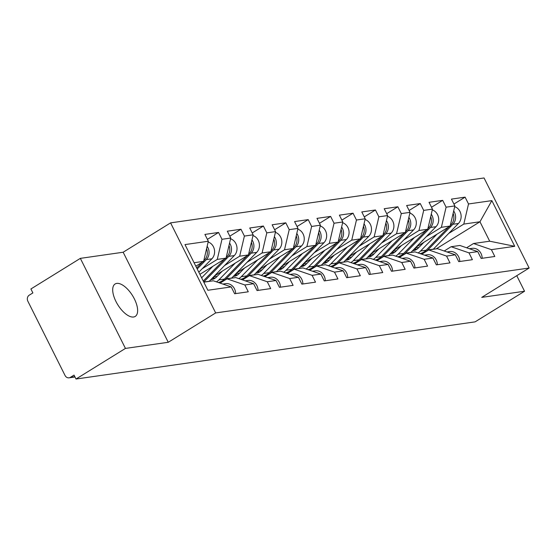 <?xml version="1.0" encoding="UTF-8"?>
<svg xmlns="http://www.w3.org/2000/svg" width="557" height="557" viewBox="0 0 557 557"><rect width="100%" height="100%" fill="white"/><g stroke="black" fill="none" stroke-linecap="round" stroke-linejoin="round"><path stroke-width="0.84" d="M116.754 283.402A19.084 8.675 -121.8 0 1 133.492 297.243A19.084 8.675 -121.8 0 1 135.212 316.425A19.084 8.675 -121.8 0 1 133.583 317.003A19.084 8.675 -121.8 0 1 116.838 303.161A19.084 8.675 -121.8 0 1 115.118 283.979A19.084 8.675 -121.8 0 1 116.754 283.402M80.347 258.364L125.443 348.417L168.256 342.283L123.16 252.23L80.347 258.364L30.907 288.979L32.877 292.919L29.263 295.154A4.47 3.906 -98.2 0 0 27.85 301.191L65.058 375.495A4.47 3.906 -98.2 0 0 69.082 377.82A4.47 3.906 -98.2 0 0 70.419 377.333L74.032 375.098L76.003 379.032L475.107 321.862L524.548 291.241L516.764 275.694M123.16 252.23L170.574 222.877L484.054 177.968L529.15 268.021L215.67 312.93L170.574 222.877M195.806 266.197L203.618 261.358L208.332 241.244L184.987 244.586L207.865 290.267L231.211 286.925L234.629 293.755L248.276 291.798L244.857 284.968L226.998 278.834L220.092 283.109M208.332 241.244L204.913 234.413L218.567 232.457L207.399 239.371M202.198 268.732L217.265 259.402L221.985 239.287L218.567 232.457M221.985 239.287L230.744 238.034L227.326 231.204L240.979 229.247L229.811 236.161M224.61 265.522L239.677 256.192L244.391 236.077L240.979 229.247M244.391 236.077L253.157 234.817L249.738 227.994L263.384 226.038L252.224 232.951M247.023 262.312L262.089 252.982L266.803 232.868L263.384 226.038M266.803 232.868L275.569 231.608L272.15 224.784L285.797 222.828L274.636 229.742M269.435 259.102L284.502 249.773L289.215 229.651L285.797 222.828M289.215 229.651L297.981 228.398L294.562 221.575L308.209 219.618L297.048 226.532M291.847 255.893L306.914 246.563L311.628 226.441L308.209 219.618M311.628 226.441L320.393 225.188L316.975 218.365L330.621 216.408L319.46 223.322M314.259 252.683L329.326 243.353L334.04 223.232L330.621 216.408M334.04 223.232L342.806 221.978L339.387 215.148L353.034 213.199L341.873 220.112M336.672 249.473L351.739 240.137L356.452 220.022L353.034 213.199M356.452 220.022L365.218 218.769L361.799 211.939L375.446 209.982L364.285 216.896M359.084 246.257L374.151 236.927L378.864 216.812L375.446 209.982M378.864 216.812L387.63 215.559L384.212 208.729L397.858 206.772L386.697 213.686M381.496 243.047L396.563 233.717L401.277 213.603L397.858 206.772M401.277 213.603L410.043 212.342L406.624 205.519L420.27 203.563L409.103 210.476M403.909 239.837L418.975 230.507L423.689 210.393L420.27 203.563M423.689 210.393L432.455 209.133L429.036 202.309L442.683 200.353L431.515 207.267M426.314 236.628L441.388 227.298L446.101 207.176L442.683 200.353M446.101 207.176L454.867 205.923L451.449 199.1L465.095 197.143L453.927 204.057M448.726 233.418L463.8 224.088L468.514 203.966L465.095 197.143M468.514 203.966L491.859 200.624L514.738 246.305L491.392 249.654L473.527 243.513L466.627 247.788M244.857 284.968L253.623 283.715L257.042 290.538L270.688 288.589L267.269 281.758L276.035 280.505L279.454 287.328L293.1 285.372L289.682 278.549L298.448 277.295L301.866 284.119L315.513 282.162L312.094 275.339L320.86 274.086L324.278 280.909L337.925 278.953L334.506 272.129L343.272 270.869L346.691 277.699L360.337 275.743L356.919 268.92L365.684 267.659L369.103 274.49L382.75 272.533L379.331 265.703L388.097 264.45L391.515 271.28L405.162 269.323L401.743 262.493L410.509 261.24L413.928 268.063L427.574 266.114L424.156 259.284L432.921 258.03L436.34 264.853L449.986 262.897L446.568 256.074L455.327 254.821L458.745 261.644L472.399 259.687L468.98 252.864L477.739 251.611L481.157 258.434L494.811 256.478L491.392 249.654M199.886 274.336L226.031 258.149L217.265 259.402M226.998 278.834L235.757 277.574L253.623 283.715M226.031 258.149L230.744 238.034M214.334 276.056L248.443 254.939L239.677 256.192M267.269 281.758L249.411 275.624L242.504 279.893M249.411 275.624L258.17 274.364L276.035 280.505M248.443 254.939L253.157 234.817M236.746 272.846L270.855 251.729L262.089 252.982M289.682 278.549L271.823 272.408L264.916 276.683M271.823 272.408L280.582 271.155L298.448 277.295M270.855 251.729L275.569 231.608M259.158 269.637L293.267 248.519L284.502 249.773M312.094 275.339L294.235 269.198L287.328 273.473M294.235 269.198L302.994 267.945L320.86 274.086M293.267 248.519L297.981 228.398M281.57 266.427L315.68 245.303L306.914 246.563M334.506 272.129L316.648 265.988L309.741 270.263M316.648 265.988L325.406 264.735L343.272 270.869M315.68 245.303L320.393 225.188M303.983 263.217L338.092 242.093L329.326 243.353M356.919 268.92L339.053 262.779L332.153 267.054M339.053 262.779L347.819 261.525L365.684 267.659M338.092 242.093L342.806 221.978M326.395 260.001L360.504 238.883L351.739 240.137M379.331 265.703L361.465 259.569L354.565 263.844M361.465 259.569L370.231 258.316L388.097 264.45M360.504 238.883L365.218 218.769M348.807 256.791L382.917 235.674L374.151 236.927M401.743 262.493L383.877 256.359L376.978 260.634M383.877 256.359L392.643 255.099L410.509 261.24M382.917 235.674L387.63 215.559M371.22 253.581L405.329 232.464L396.563 233.717M424.156 259.284L406.29 253.15L399.39 257.418M406.29 253.15L415.056 251.889L432.921 258.03M405.329 232.464L410.043 212.342M393.632 250.372L427.741 229.254L418.975 230.507M446.568 256.074L428.702 249.933L421.802 254.208M428.702 249.933L437.468 248.68L455.327 254.821M427.741 229.254L432.455 209.133M416.044 247.162L450.153 226.045L441.388 227.298M468.98 252.864L451.114 246.723L444.214 250.998M451.114 246.723L459.88 245.47L477.739 251.611M450.153 226.045L454.867 205.923M436.208 248.861L479.96 221.77L463.8 224.088M473.527 243.513L489.694 241.202L479.96 221.77L491.859 200.624M514.738 246.305L489.694 241.202M125.443 348.417L76.003 379.032M168.256 342.283L215.67 312.93M529.15 268.021L481.735 297.375L524.548 291.241M203.618 261.358L194.073 262.73M203.799 282.155L213.345 280.791L231.211 286.925M482.181 258.288A9.838 8.592 -98.2 0 0 472.162 248.338L469.391 248.735M453.683 210.971A9.838 8.592 81.8 0 1 452.89 224.269L427.839 249.954A14.907 13.02 81.8 0 1 425.471 251.861A14.907 13.02 81.8 0 1 421.008 253.491A14.907 13.02 81.8 0 1 420.145 253.581M412.528 250.761A11.029 9.636 -98.2 0 0 413.203 250.692A11.029 9.636 -98.2 0 0 416.504 249.487A11.029 9.636 -98.2 0 0 418.258 248.074L423.898 242.302M448.97 226.776L426.119 250.197A14.907 13.02 81.8 0 1 423.745 252.105A14.907 13.02 81.8 0 1 420.041 253.602M436.953 234.212L420.584 250.991A14.907 13.02 81.8 0 1 418.216 252.899A14.907 13.02 81.8 0 1 418.133 252.948M453.113 213.394A9.838 8.592 81.8 0 1 451.17 224.52L450.3 225.411M414.018 249.237A11.029 9.636 -98.2 0 0 415.905 249.828M454.686 206.675A9.838 8.592 81.8 0 1 460.876 214.006A9.838 8.592 81.8 0 1 458.425 223.482L433.374 249.16A14.907 13.02 81.8 0 1 433.249 249.285M418.85 247.468L415.237 247.99M414.749 248.485A11.029 9.636 -98.2 0 0 416.72 249.355M459.769 261.498A9.838 8.592 -98.2 0 0 449.75 251.555L446.979 251.952M437.356 264.707A9.838 8.592 -98.2 0 0 427.337 254.765L424.566 255.162M414.944 267.924A9.838 8.592 -98.2 0 0 404.925 257.975L402.154 258.371M392.532 271.134A9.838 8.592 -98.2 0 0 382.513 261.184L379.742 261.581M370.12 274.343A9.838 8.592 -98.2 0 0 360.101 264.394L357.329 264.791M431.271 214.18A9.838 8.592 81.8 0 1 430.477 227.479L405.426 253.163A14.907 13.02 81.8 0 1 403.059 255.071A14.907 13.02 81.8 0 1 398.596 256.7A14.907 13.02 81.8 0 1 397.733 256.791M390.116 253.971A11.029 9.636 -98.2 0 0 390.791 253.901A11.029 9.636 -98.2 0 0 394.091 252.697A11.029 9.636 -98.2 0 0 395.846 251.284L401.486 245.512M426.558 229.985L403.707 253.407A14.907 13.02 81.8 0 1 401.332 255.315A14.907 13.02 81.8 0 1 397.628 256.812M414.54 237.421L398.171 254.201A14.907 13.02 81.8 0 1 395.804 256.109A14.907 13.02 81.8 0 1 395.721 256.157M430.7 216.603A9.838 8.592 81.8 0 1 428.758 227.729L427.887 228.621M391.606 252.446A11.029 9.636 -98.2 0 0 393.493 253.038M432.281 209.885A9.838 8.592 81.8 0 1 438.463 217.223A9.838 8.592 81.8 0 1 436.013 226.692L410.962 252.37A14.907 13.02 81.8 0 1 410.836 252.495M396.438 250.685L392.824 251.2M392.337 251.694A11.029 9.636 -98.2 0 0 394.307 252.565M408.859 217.39A9.838 8.592 81.8 0 1 408.065 230.695L383.014 256.373A14.907 13.02 81.8 0 1 380.647 258.281A14.907 13.02 81.8 0 1 376.191 259.91A14.907 13.02 81.8 0 1 375.321 260.001M367.704 257.181A11.029 9.636 -98.2 0 0 368.386 257.111A11.029 9.636 -98.2 0 0 371.686 255.907A11.029 9.636 -98.2 0 0 373.434 254.493L379.073 248.721M404.145 233.195L381.294 256.624A14.907 13.02 81.8 0 1 378.92 258.525A14.907 13.02 81.8 0 1 375.216 260.022M392.128 240.631L375.759 257.411A14.907 13.02 81.8 0 1 373.392 259.318A14.907 13.02 81.8 0 1 373.308 259.374M408.288 219.813A9.838 8.592 81.8 0 1 406.345 230.939L405.475 231.83M369.194 255.656A11.029 9.636 -98.2 0 0 371.08 256.248M409.868 213.094A9.838 8.592 81.8 0 1 416.051 220.433A9.838 8.592 81.8 0 1 413.6 229.902L388.549 255.579A14.907 13.02 81.8 0 1 388.424 255.705M374.026 253.895L370.412 254.41M369.925 254.904A11.029 9.636 -98.2 0 0 371.895 255.774M386.447 220.607A9.838 8.592 81.8 0 1 385.66 233.905L360.602 259.583A14.907 13.02 81.8 0 1 358.235 261.491A14.907 13.02 81.8 0 1 353.779 263.12A14.907 13.02 81.8 0 1 352.908 263.21M345.291 260.391A11.029 9.636 -98.2 0 0 345.974 260.321A11.029 9.636 -98.2 0 0 349.274 259.116A11.029 9.636 -98.2 0 0 351.021 257.71L356.661 251.931M381.733 236.405L358.882 259.834A14.907 13.02 81.8 0 1 356.508 261.741A14.907 13.02 81.8 0 1 352.804 263.238M369.716 243.848L353.347 260.627A14.907 13.02 81.8 0 1 350.98 262.528A14.907 13.02 81.8 0 1 350.896 262.584M385.876 223.023A9.838 8.592 81.8 0 1 383.933 234.149L383.063 235.04M346.781 258.866A11.029 9.636 -98.2 0 0 348.668 259.458M387.456 216.304A9.838 8.592 81.8 0 1 393.639 223.642A9.838 8.592 81.8 0 1 391.188 233.111L366.137 258.789A14.907 13.02 81.8 0 1 366.012 258.914M351.613 257.104L348 257.619M347.512 258.121A11.029 9.636 -98.2 0 0 349.483 258.984M364.034 223.817A9.838 8.592 81.8 0 1 363.248 237.115L338.19 262.793A14.907 13.02 81.8 0 1 335.822 264.7A14.907 13.02 81.8 0 1 331.366 266.33A14.907 13.02 81.8 0 1 330.496 266.42M322.879 263.607A11.029 9.636 -98.2 0 0 323.561 263.538A11.029 9.636 -98.2 0 0 326.862 262.326A11.029 9.636 -98.2 0 0 328.609 260.92L334.249 255.141M359.321 239.614L336.47 263.043A14.907 13.02 81.8 0 1 334.103 264.951A14.907 13.02 81.8 0 1 330.392 266.448M347.303 247.057L330.935 263.837A14.907 13.02 81.8 0 1 328.567 265.745A14.907 13.02 81.8 0 1 328.484 265.793M363.47 226.233A9.838 8.592 81.8 0 1 361.521 237.359L360.651 238.257M324.369 262.082A11.029 9.636 -98.2 0 0 326.256 262.667M365.044 219.514A9.838 8.592 81.8 0 1 371.227 226.852A9.838 8.592 81.8 0 1 368.776 236.321L343.725 262.006A14.907 13.02 81.8 0 1 343.599 262.131M329.201 260.314L325.587 260.829M325.1 261.33A11.029 9.636 -98.2 0 0 327.07 262.194M341.622 227.026A9.838 8.592 81.8 0 1 340.835 240.325L315.777 266.009A14.907 13.02 81.8 0 1 313.41 267.91A14.907 13.02 81.8 0 1 308.954 269.546A14.907 13.02 81.8 0 1 308.084 269.637M300.467 266.817A11.029 9.636 -98.2 0 0 301.149 266.747A11.029 9.636 -98.2 0 0 304.449 265.543A11.029 9.636 -98.2 0 0 306.197 264.129L311.836 258.351M336.908 242.824L314.057 266.253A14.907 13.02 81.8 0 1 311.69 268.161A14.907 13.02 81.8 0 1 307.979 269.658M324.891 250.267L308.522 267.047A14.907 13.02 81.8 0 1 306.155 268.954A14.907 13.02 81.8 0 1 306.072 269.003M341.058 229.449A9.838 8.592 81.8 0 1 339.109 240.575L338.238 241.466M301.957 265.292A11.029 9.636 -98.2 0 0 303.844 265.877M342.632 222.73A9.838 8.592 81.8 0 1 348.814 230.062A9.838 8.592 81.8 0 1 346.363 239.531L321.312 265.216A14.907 13.02 81.8 0 1 321.187 265.341M306.789 263.524L303.175 264.039M302.688 264.54A11.029 9.636 -98.2 0 0 304.658 265.404M347.707 277.553A9.838 8.592 -98.2 0 0 337.688 267.604L334.917 268.001M319.21 230.236A9.838 8.592 81.8 0 1 318.423 243.534L293.365 269.219A14.907 13.02 81.8 0 1 290.998 271.127A14.907 13.02 81.8 0 1 286.542 272.756A14.907 13.02 81.8 0 1 285.671 272.846M278.061 270.027A11.029 9.636 -98.2 0 0 278.737 269.957A11.029 9.636 -98.2 0 0 282.037 268.752A11.029 9.636 -98.2 0 0 283.792 267.339L289.424 261.56M314.496 246.034L291.645 269.463A14.907 13.02 81.8 0 1 289.278 271.37A14.907 13.02 81.8 0 1 285.567 272.867M302.479 253.477L286.11 270.256A14.907 13.02 81.8 0 1 283.743 272.164A14.907 13.02 81.8 0 1 283.659 272.213M318.646 232.659A9.838 8.592 81.8 0 1 316.696 243.785L315.826 244.676M279.544 268.502A11.029 9.636 -98.2 0 0 281.431 269.094M320.219 225.94A9.838 8.592 81.8 0 1 326.402 233.272A9.838 8.592 81.8 0 1 323.951 242.741L298.9 268.425A14.907 13.02 81.8 0 1 298.775 268.551M284.376 266.733L280.763 267.256M280.275 267.75A11.029 9.636 -98.2 0 0 282.246 268.613M325.295 280.763A9.838 8.592 -98.2 0 0 315.276 270.813L312.505 271.21M296.797 233.446A9.838 8.592 81.8 0 1 296.011 246.744L270.96 272.429A14.907 13.02 81.8 0 1 268.585 274.336A14.907 13.02 81.8 0 1 264.129 275.966A14.907 13.02 81.8 0 1 263.259 276.056M255.649 273.236A11.029 9.636 -98.2 0 0 256.324 273.167A11.029 9.636 -98.2 0 0 259.625 271.962A11.029 9.636 -98.2 0 0 261.379 270.549L267.012 264.77M292.084 249.251L269.233 272.672A14.907 13.02 81.8 0 1 266.866 274.58A14.907 13.02 81.8 0 1 263.155 276.077M280.067 256.686L263.705 273.466A14.907 13.02 81.8 0 1 261.33 275.374A14.907 13.02 81.8 0 1 261.254 275.423M296.233 235.869A9.838 8.592 81.8 0 1 294.284 246.995L293.414 247.886M257.132 271.712A11.029 9.636 -98.2 0 0 259.019 272.303M297.807 229.15A9.838 8.592 81.8 0 1 303.99 236.481A9.838 8.592 81.8 0 1 301.539 245.957L276.488 271.635A14.907 13.02 81.8 0 1 276.363 271.76M261.964 269.943L258.351 270.465M257.863 270.96A11.029 9.636 -98.2 0 0 259.834 271.83M302.883 283.973A9.838 8.592 -98.2 0 0 292.864 274.03L290.1 274.427M274.385 236.655A9.838 8.592 81.8 0 1 273.598 249.954L248.547 275.638A14.907 13.02 81.8 0 1 246.173 277.546A14.907 13.02 81.8 0 1 241.717 279.175A14.907 13.02 81.8 0 1 240.847 279.266M233.237 276.446A11.029 9.636 -98.2 0 0 233.912 276.376A11.029 9.636 -98.2 0 0 237.212 275.172A11.029 9.636 -98.2 0 0 238.967 273.759L244.6 267.987M269.672 252.46L246.821 275.882A14.907 13.02 81.8 0 1 244.453 277.79A14.907 13.02 81.8 0 1 240.742 279.287M257.661 259.896L241.292 276.676A14.907 13.02 81.8 0 1 238.918 278.584A14.907 13.02 81.8 0 1 238.842 278.632M273.821 239.078A9.838 8.592 81.8 0 1 271.872 250.204L271.001 251.096M234.72 274.921A11.029 9.636 -98.2 0 0 236.607 275.513M275.395 232.36A9.838 8.592 81.8 0 1 281.577 239.698A9.838 8.592 81.8 0 1 279.127 249.167L254.076 274.845A14.907 13.02 81.8 0 1 253.95 274.97M239.552 273.16L235.938 273.675M235.451 274.169A11.029 9.636 -98.2 0 0 237.421 275.04M280.47 287.182A9.838 8.592 -98.2 0 0 270.451 277.24L267.687 277.637M251.973 239.865A9.838 8.592 81.8 0 1 251.186 253.17L226.135 278.848A14.907 13.02 81.8 0 1 223.761 280.756A14.907 13.02 81.8 0 1 219.305 282.385A14.907 13.02 81.8 0 1 218.435 282.476M210.825 279.656A11.029 9.636 -98.2 0 0 211.5 279.586A11.029 9.636 -98.2 0 0 214.8 278.382A11.029 9.636 -98.2 0 0 216.555 276.968L222.187 271.196M247.259 255.67L224.408 279.099A14.907 13.02 81.8 0 1 222.041 281A14.907 13.02 81.8 0 1 218.33 282.496M235.249 263.106L218.88 279.886A14.907 13.02 81.8 0 1 216.506 281.793A14.907 13.02 81.8 0 1 216.429 281.842M251.409 242.288A9.838 8.592 81.8 0 1 249.459 253.414L248.589 254.305M212.308 278.131A11.029 9.636 -98.2 0 0 214.194 278.723M252.982 235.569A9.838 8.592 81.8 0 1 259.165 242.908A9.838 8.592 81.8 0 1 256.714 252.377L231.663 278.054A14.907 13.02 81.8 0 1 231.538 278.18M217.139 276.369L213.526 276.885M213.039 277.379A11.029 9.636 -98.2 0 0 215.009 278.249M258.058 290.392A9.838 8.592 -98.2 0 0 248.046 280.45L245.275 280.846M228.997 245.498A9.838 8.592 81.8 0 1 227.047 256.624L226.177 257.515M224.854 258.88L203.242 281.034M212.837 266.323L201.627 277.811M229.561 243.075A9.838 8.592 81.8 0 1 228.774 256.38L203.744 282.037L209.251 281.264A14.907 13.02 81.8 0 1 209.126 281.389M230.57 238.779A9.838 8.592 81.8 0 1 236.753 246.117A9.838 8.592 81.8 0 1 234.302 255.586L209.251 281.264M235.646 293.609A9.838 8.592 -98.2 0 0 225.634 283.659L222.863 284.056M206.584 248.707A9.838 8.592 81.8 0 1 204.635 259.834L203.765 260.725M202.442 262.089L196.698 267.973M207.148 246.291A9.838 8.592 81.8 0 1 206.362 259.59L197.206 268.975M208.158 241.989A9.838 8.592 81.8 0 1 214.341 249.327A9.838 8.592 81.8 0 1 211.89 258.796L198.814 272.199M70.419 377.333L74.833 376.699M451.17 224.52L450.481 224.617M426.119 250.197L420.584 250.991M458.425 223.482L452.89 224.269M433.374 249.16L427.839 249.954M428.758 227.729L428.075 227.827M403.707 253.407L398.171 254.201M436.013 226.692L430.477 227.479M410.962 252.37L405.426 253.163M406.345 230.939L405.663 231.037M381.294 256.624L375.759 257.411M413.6 229.902L408.065 230.695M388.549 255.579L383.014 256.373M383.933 234.149L383.251 234.246M358.882 259.834L353.347 260.627M391.188 233.111L385.66 233.905M366.137 258.789L360.602 259.583M361.521 237.359L360.839 237.456M336.47 263.043L330.935 263.837M368.776 236.321L363.248 237.115M343.725 262.006L338.19 262.793M339.109 240.575L338.426 240.673M314.057 266.253L308.522 267.047M346.363 239.531L340.835 240.325M321.312 265.216L315.777 266.009M316.696 243.785L316.014 243.882M291.645 269.463L286.11 270.256M323.951 242.741L318.423 243.534M298.9 268.425L293.365 269.219M294.284 246.995L293.602 247.092M269.233 272.672L263.705 273.466M301.539 245.957L296.011 246.744M276.488 271.635L270.96 272.429M271.872 250.204L271.189 250.302M246.821 275.882L241.292 276.676M279.127 249.167L273.598 249.954M254.076 274.845L248.547 275.638M249.459 253.414L248.777 253.512M224.408 279.099L218.88 279.886M256.714 252.377L251.186 253.17M231.663 278.054L226.135 278.848M227.047 256.624L226.365 256.721M234.302 255.586L228.774 256.38M204.635 259.834L203.953 259.931M211.89 258.796L206.362 259.59M74.972 376.978L69.082 377.82M423.557 253.129L421.008 253.491M401.144 256.338L398.596 256.7M378.732 259.548L376.191 259.91M356.32 262.758L353.779 263.12M333.908 265.968L331.366 266.33M311.495 269.177L308.954 269.546M289.083 272.387L286.542 272.756M266.671 275.597L264.129 275.966M244.258 278.813L241.717 279.175M221.846 282.023L219.305 282.385"/></g></svg>
